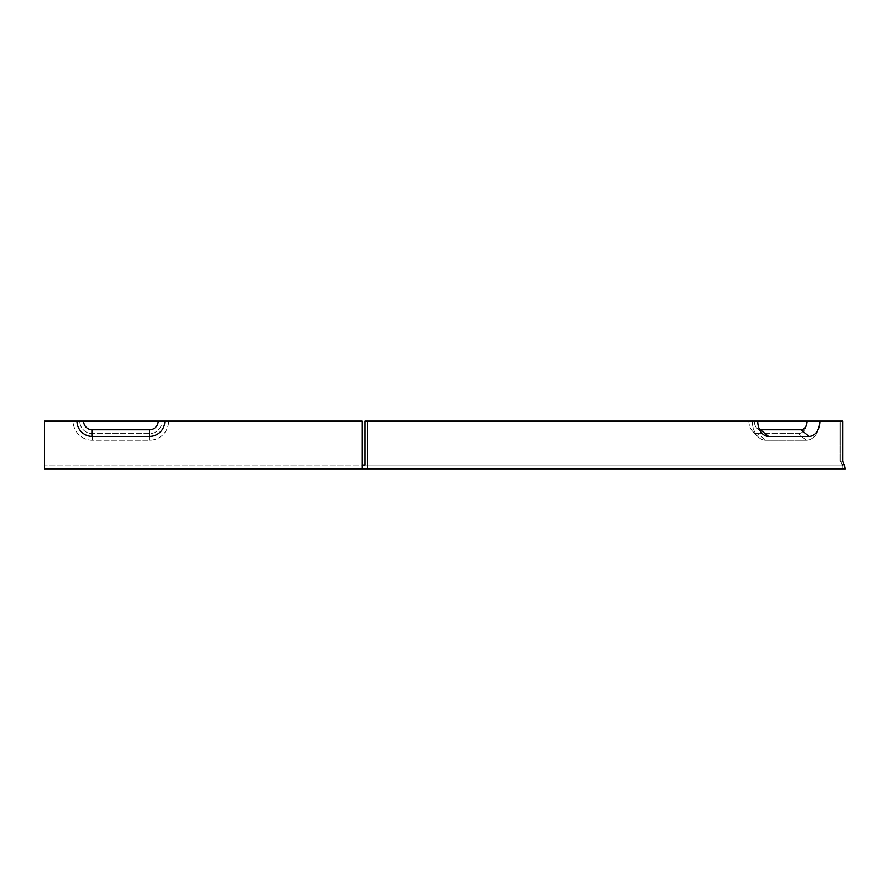 <?xml version="1.0" encoding="UTF-8"?>
<svg xmlns="http://www.w3.org/2000/svg" width="890" height="890" viewBox="0 0 890 890"><rect width="100%" height="100%" fill="white"/><g stroke="black" fill="none" stroke-linecap="round" stroke-linejoin="round"><path stroke-width="0.67" stroke-dasharray="4.45 3.34" d="M162.024 421.126L168.633 421.126A19.102 19.102 0 0 1 149.542 440.227L92.249 440.227A19.102 19.102 0 0 1 73.147 421.126L162.024 421.126A12.482 12.482 0 0 1 149.542 433.608L92.249 433.608A12.482 12.482 0 0 1 79.766 421.126A12.482 12.482 0 0 0 92.249 433.608L149.542 433.608A12.482 12.482 0 0 0 162.024 421.126L83.582 421.126A8.666 8.666 0 0 0 92.249 429.792L149.542 429.792A8.666 8.666 0 0 0 158.197 421.126L362.185 421.126L168.633 421.126L362.185 421.126L362.185 465.058L44.5 465.058L362.185 465.058L362.185 421.126L362.185 468.874L44.5 468.874L44.5 421.126L73.147 421.126A19.102 19.102 0 0 0 92.249 440.227L149.542 440.227A19.102 19.102 0 0 0 168.633 421.126L162.024 421.126M44.5 465.058L44.5 421.126L44.5 465.058M158.197 421.126L76.963 421.126A15.275 15.275 0 0 0 92.249 436.4L149.542 436.4A15.275 15.275 0 0 0 164.817 421.126M759.582 429.714A8.666 6.13 -90 0 1 756.889 428.201A8.666 6.13 -90 0 0 760.427 429.792L800.933 429.792A8.666 6.13 -90 0 0 807.063 421.126L752.317 421.126A19.102 13.506 -90 0 0 758.024 436.723A19.102 13.506 -90 0 0 765.823 440.227L806.34 440.227A19.102 13.506 -90 0 0 819.846 421.126L807.063 421.126L819.846 421.126A19.102 13.506 -90 0 1 806.34 440.227L765.823 440.227A19.102 13.506 -90 0 1 758.024 436.723A19.102 13.506 -90 0 1 752.317 421.126L748.89 421.126A12.482 8.822 -90 0 0 752.629 431.316A12.482 8.822 -90 0 0 757.724 433.608A12.482 8.822 -90 0 1 752.629 431.316A12.482 8.822 -90 0 1 748.89 421.126L807.063 421.126A12.482 8.822 -90 0 1 798.23 433.608A12.482 8.822 -90 0 0 807.063 421.126L842.797 421.126L842.797 461.231L844.232 464.602M364.889 461.231L364.889 421.126L367.581 421.126L367.581 468.874L362.185 468.874L362.185 465.058L842.797 465.058L364.889 465.058L364.889 461.231M842.797 465.058L840.093 461.231L840.093 421.126L842.797 421.126L840.093 421.126L840.093 461.231L842.797 466.093L842.797 465.058M819.846 421.126A15.275 10.802 -90 0 1 809.043 436.4L768.526 436.4A15.275 10.802 90 0 1 762.285 433.597A15.275 10.802 90 0 1 757.724 421.126L754.297 421.126A8.666 6.13 -90 0 0 756.889 428.201A8.666 6.13 -90 0 1 754.297 421.126L367.581 421.126M845.044 467.061L845.5 468.874L367.581 468.874M757.724 421.126L807.063 421.126M842.797 468.874L845.5 468.874L842.797 468.874L842.797 466.093L842.797 468.874M840.093 461.231L842.797 461.231L840.093 461.231M362.185 465.058L362.185 468.874M757.724 433.608L798.23 433.608L757.724 433.608L765.823 440.227L757.724 433.608M149.542 440.227L149.542 433.608L149.542 440.227M92.249 440.227L92.249 433.608L92.249 440.227M92.249 436.4L92.249 429.792M149.542 436.4L149.542 429.792M806.34 440.227L798.23 433.608L806.34 440.227M809.043 436.4L800.933 429.792M768.526 436.4L760.427 429.792M752.629 431.316L758.024 436.723L752.629 431.316M756.889 428.201L762.285 433.597L756.889 428.201M842.552 465.047L842.797 466.104L842.552 465.047"/><path stroke-width="1.33" d="M149.542 429.792L92.249 429.792A8.666 8.666 0 0 1 83.582 421.126L44.5 421.126L44.5 468.874L362.185 468.874L362.185 421.126L164.817 421.126A15.275 15.275 0 0 1 149.542 436.4L92.249 436.4A15.275 15.275 0 0 1 76.963 421.126L158.197 421.126A8.666 8.666 0 0 1 149.542 429.792L149.542 436.4M164.817 421.126L158.197 421.126M362.185 465.058L364.889 465.058L364.889 421.126L807.063 421.126A8.666 6.13 -90 0 1 800.933 429.792L760.427 429.792A8.666 6.13 -90 0 1 759.582 429.714M844.232 464.602L845.044 467.061M367.581 421.126L367.581 468.874L845.5 468.874L842.797 461.231L842.797 421.126L819.846 421.126A15.275 10.802 90 0 1 809.043 436.4L768.526 436.4A15.275 10.802 -90 0 1 762.285 433.597A15.275 10.802 -90 0 1 757.724 421.126M819.846 421.126L807.063 421.126M367.581 468.874L362.185 468.874M92.249 436.4L92.249 429.792M768.526 436.4L760.427 429.792M809.043 436.4L800.933 429.792"/></g></svg>
